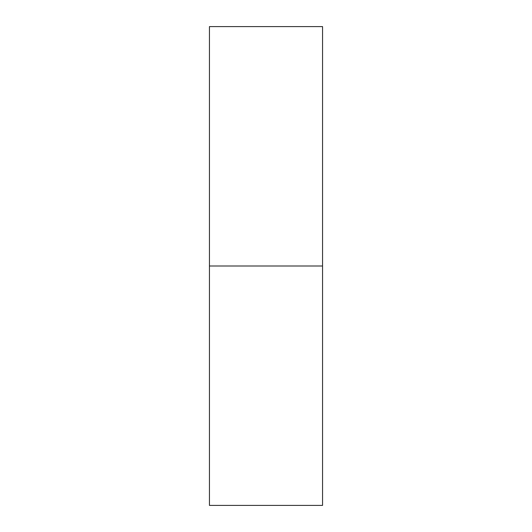 <?xml version="1.0" encoding="UTF-8"?>
<svg xmlns="http://www.w3.org/2000/svg" width="532" height="532" viewBox="0 0 532 532"><rect width="100%" height="100%" fill="white"/><g stroke="black" fill="none" stroke-linecap="round" stroke-linejoin="round"><path stroke-width="0.8" d="M209.448 505.4L209.448 26.6L209.448 266L322.552 266L322.552 26.6L322.552 266L209.448 266L209.448 505.4L322.552 505.4L322.552 266L322.552 505.4M209.448 26.6L322.552 26.6"/></g></svg>

